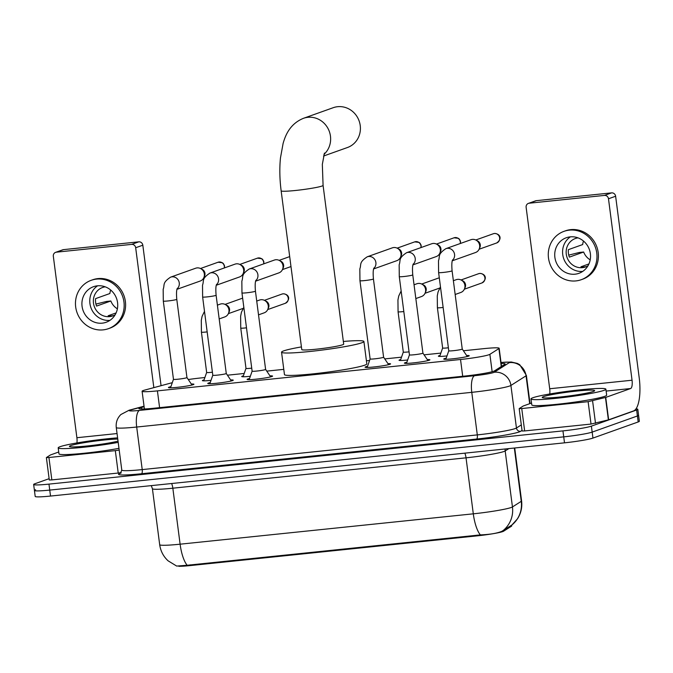<?xml version="1.0" encoding="UTF-8"?>
<svg xmlns="http://www.w3.org/2000/svg" width="673" height="673" viewBox="0 0 673 673"><rect width="100%" height="100%" fill="white"/><g stroke="black" fill="none" stroke-linecap="round" stroke-linejoin="round"><path stroke-width="1.01" d="M446.981 355.924A12.08 0.909 172.6 0 1 438.367 356.168A12.08 0.909 172.6 0 1 438.981 355.79A12.08 0.909 172.6 0 1 440.024 355.479M407.653 359.996A12.08 0.909 172.6 0 1 399.03 360.24A12.08 0.909 172.6 0 1 399.653 359.862A12.08 0.909 172.6 0 1 400.696 359.55M250.339 376.291A12.08 0.909 172.6 0 1 241.716 376.535A12.08 0.909 172.6 0 1 242.339 376.157A12.08 0.909 172.6 0 1 243.382 375.845M211.002 380.363A12.08 0.909 172.6 0 1 202.388 380.607A12.08 0.909 172.6 0 1 203.01 380.228A12.08 0.909 172.6 0 1 204.045 379.917M466.608 355.495A12.854 0.967 172.6 0 1 469.224 355.739A12.854 0.967 172.6 0 1 468.568 356.143A12.854 0.967 172.6 0 1 454.494 358.616A12.854 0.967 172.6 0 1 443.743 359.054A12.854 0.967 172.6 0 1 444.399 358.65A12.854 0.967 172.6 0 1 446.207 358.145M427.279 359.567A12.854 0.967 172.6 0 1 429.896 359.811A12.854 0.967 172.6 0 1 429.239 360.215A12.854 0.967 172.6 0 1 415.165 362.688A12.854 0.967 172.6 0 1 404.406 363.126A12.854 0.967 172.6 0 1 405.07 362.722A12.854 0.967 172.6 0 1 406.879 362.225M387.951 363.647A12.854 0.967 172.6 0 1 390.567 363.883A12.854 0.967 172.6 0 1 389.911 364.286A12.854 0.967 172.6 0 1 375.828 366.76A12.854 0.967 172.6 0 1 365.077 367.197A12.854 0.967 172.6 0 1 365.742 366.793A12.854 0.967 172.6 0 1 367.551 366.297M269.966 375.862A12.854 0.967 172.6 0 1 272.582 376.106A12.854 0.967 172.6 0 1 271.917 376.51A12.854 0.967 172.6 0 1 257.843 378.975A12.854 0.967 172.6 0 1 247.092 379.421A12.854 0.967 172.6 0 1 247.748 379.017A12.854 0.967 172.6 0 1 249.557 378.512M230.637 379.934A12.854 0.967 172.6 0 1 233.253 380.178A12.854 0.967 172.6 0 1 232.589 380.582A12.854 0.967 172.6 0 1 218.515 383.055A12.854 0.967 172.6 0 1 207.764 383.492A12.854 0.967 172.6 0 1 208.42 383.088A12.854 0.967 172.6 0 1 210.228 382.584M191.3 384.014A12.854 0.967 172.6 0 1 193.917 384.249A12.854 0.967 172.6 0 1 193.26 384.653A12.854 0.967 172.6 0 1 179.186 387.126A12.854 0.967 172.6 0 1 168.435 387.564A12.854 0.967 172.6 0 1 169.091 387.16A12.854 0.967 172.6 0 1 170.9 386.664M172.296 382.668L144.821 390.062A22.655 1.699 -7.4 0 0 143.265 390.542A22.655 1.699 -7.4 0 0 142.096 391.249A22.655 1.699 -7.4 0 0 157.415 390.878L460.525 359.491A22.655 1.699 -7.4 0 0 489.885 354.326L498.92 348.572A22.655 1.699 -7.4 0 0 499.164 348.269A22.655 1.699 -7.4 0 0 483.845 348.639L463.411 350.759M178.816 566.296A20.383 1.531 -7.4 0 0 190.358 565.564L477.165 535.859A20.383 1.531 -7.4 0 0 503.589 531.216L511.497 526.185A20.383 1.531 -7.4 0 0 511.716 525.907L511.615 525.125M204.878 377.536L200.764 377.957A22.655 1.699 -7.4 0 0 188.28 379.53M440.857 353.098L424.083 354.831M401.529 357.17L384.754 358.902M369.578 360.476L366.423 360.804M283.779 369.359L266.76 371.126M244.206 373.465L227.432 375.198M187.153 565.27A26.424 8.623 84.1 0 1 180.112 544.188A30.201 2.263 -7.4 0 1 159.686 544.684C160.578 551.044 163.371 556.42 168.065 560.802L176.671 566.069L187.153 565.27L480.354 534.9C489.961 534.513 497.137 533.31 501.873 531.308L511.951 524.948A26.424 26.02 -122.5 0 0 521.255 501.335A30.201 2.263 -7.4 0 0 521.592 500.931L514.71 447.991M635.993 408.873A22.655 1.699 172.6 0 1 637.802 409.302L638.576 415.275A22.655 1.699 172.6 0 1 637.407 415.981L592.164 432.108A22.655 1.699 172.6 0 1 563.73 436.861L49.743 490.087A22.655 1.699 172.6 0 1 34.424 490.466L35.198 496.438A22.655 1.699 172.6 0 0 50.517 496.06L564.504 442.834A22.655 1.699 172.6 0 0 592.947 438.081L638.189 421.954A22.655 1.699 172.6 0 0 639.35 421.248L638.576 415.275A22.655 1.699 172.6 0 1 637.407 415.981L592.164 432.108A22.655 1.699 172.6 0 1 563.73 436.861L49.743 490.087A22.655 1.699 172.6 0 1 34.424 490.466A22.655 1.699 172.6 0 1 35.593 489.751M144.106 406.736L141.616 407.401A22.655 1.699 -7.4 0 0 140.051 407.88A22.655 1.699 -7.4 0 0 138.89 408.595A22.655 1.699 -7.4 0 0 154.21 408.217L465.144 376.022A22.655 1.699 -7.4 0 0 494.504 370.857L504.893 364.244A22.655 1.699 -7.4 0 0 505.137 363.942A22.655 1.699 -7.4 0 0 501.149 363.496M637.802 409.302A22.655 1.699 172.6 0 1 636.633 410.008L591.39 426.135A22.655 1.699 172.6 0 1 562.948 430.888L48.969 484.114A22.655 1.699 172.6 0 1 33.65 484.493A22.655 1.699 172.6 0 1 34.811 483.778L49.121 478.68M118.196 442.371A37.755 2.827 172.6 0 1 79.111 447.696A37.755 2.827 172.6 0 1 58.198 447.865A37.755 2.827 172.6 0 1 60.141 446.679A37.755 2.827 172.6 0 1 117.607 437.854M118.97 448.344A37.755 2.827 172.6 0 1 79.885 453.669A37.755 2.827 172.6 0 1 58.972 453.838L58.198 447.865M118.036 441.151A26.424 1.985 172.6 0 1 89.652 445.719A26.424 1.985 172.6 0 1 69.521 446.544A26.424 1.985 172.6 0 1 70.791 445.576A26.424 1.985 172.6 0 1 92.479 441.429A26.424 1.985 172.6 0 1 117.767 439.074M121.14 472.639L118.221 473.035L115.319 450.632L48.936 457.505L51.846 479.908L49.289 479.967L46.378 457.573L48.936 457.505M118.221 473.035L51.846 479.908M55.607 252.35L62.749 249.809A3.777 3.558 70.4 0 1 63.531 249.633L56.389 252.173A3.777 3.558 -109.6 0 0 53.327 256.278L76.89 437.711A7.554 2.465 -95.9 0 1 76.924 442.952M138.781 241.834A3.777 3.558 70.4 0 1 142.819 245.199L135.677 247.748A3.777 3.558 -109.6 0 0 131.639 244.383L138.781 241.834L63.531 249.633M161.066 385.688L142.819 245.199M131.639 244.383L56.389 252.173M135.677 247.748L153.839 387.631M58.736 451.995L50.425 454.973L46.378 457.573M115.319 450.632L119.197 450.06M97.392 285.823A18.878 17.784 -109.6 0 0 93.48 286.706A18.878 17.784 -109.6 0 0 82.459 308.419A18.878 17.784 -109.6 0 0 102.246 323.158A18.878 17.784 -109.6 0 0 106.157 322.266A18.878 17.784 -109.6 0 0 117.178 300.562A18.878 17.784 -109.6 0 0 97.392 285.823M97.585 285.806A18.878 17.784 -109.6 0 0 90.922 307.662A18.878 17.784 -109.6 0 0 109.909 320.373M110.692 290.021A15.1 14.226 -109.6 0 0 109.876 293.521L95.591 298.619A15.1 14.226 70.4 0 0 96.559 306.08L110.843 300.991A15.1 14.226 -109.6 0 0 117.396 308.814M116.118 312.911L108.151 315.755A15.1 14.226 70.4 0 0 111.76 315.856A15.1 14.226 70.4 0 0 113.804 315.486M105.198 286.824A15.1 14.226 -109.6 0 0 102.607 287.464A15.1 14.226 -109.6 0 0 93.791 304.835A15.1 14.226 -109.6 0 0 109.615 316.621A15.1 14.226 -109.6 0 0 112.744 315.915A15.1 14.226 -109.6 0 0 115.159 314.771M108.437 328.668L109.867 328.163A25.675 24.186 -109.6 0 0 124.858 298.635A25.675 24.186 -109.6 0 0 97.955 278.597A25.675 24.186 -109.6 0 0 92.63 279.8L91.2 280.305A25.675 24.186 -109.6 0 0 76.209 309.832A25.675 24.186 -109.6 0 0 103.12 329.871A25.675 24.186 -109.6 0 0 108.437 328.668A25.675 24.186 -109.6 0 0 123.428 299.149A25.675 24.186 -109.6 0 0 96.525 279.102A25.675 24.186 -109.6 0 0 91.2 280.305M110.843 300.991L106.477 301.445L95.936 304.095M603.942 390.365A37.755 2.827 172.6 0 1 562.594 397.617A37.755 2.827 172.6 0 1 531.005 398.904A37.755 2.827 172.6 0 1 532.949 397.718A37.755 2.827 172.6 0 1 574.296 390.466A37.755 2.827 172.6 0 1 605.877 389.179A37.755 2.827 172.6 0 1 603.942 390.365M605.877 389.179L606.659 395.152A37.755 2.827 172.6 0 1 604.716 396.338A37.755 2.827 172.6 0 1 563.368 403.59A37.755 2.827 172.6 0 1 531.779 404.877L531.005 398.904M543.599 396.607A26.424 1.985 172.6 0 1 573.505 391.425A26.424 1.985 172.6 0 1 594.596 390.794A26.424 1.985 172.6 0 1 593.292 391.467A26.424 1.985 172.6 0 1 565.32 396.422A26.424 1.985 172.6 0 1 542.329 397.583A26.424 1.985 172.6 0 1 543.599 396.607M323.511 156.052L347.445 147.522A21.141 19.921 -109.6 0 0 359.794 123.201A21.141 19.921 -109.6 0 0 337.627 106.704A21.141 19.921 -109.6 0 0 333.253 107.688L303.481 118.305A21.141 19.921 70.4 0 1 307.864 117.312A21.141 19.921 70.4 0 1 328.794 130.125A21.141 19.921 70.4 0 1 323.957 154.386M323.082 185.386A21.141 1.582 -7.4 0 1 321.988 186.051A21.141 1.582 -7.4 0 1 295.447 190.484A21.141 1.582 -7.4 0 1 281.146 190.829L301.765 349.565A21.141 1.582 -7.4 0 0 319.456 348.841A21.141 1.582 -7.4 0 0 342.607 344.786A21.141 1.582 -7.4 0 0 343.693 344.122L323.082 185.386L322.333 164.389L324.453 153.057M343.348 341.463A41.524 3.113 172.6 0 1 363.908 341.497A41.524 3.113 172.6 0 1 361.78 342.801A41.524 3.113 172.6 0 1 316.293 350.776A41.524 3.113 172.6 0 1 281.55 352.189A41.524 3.113 172.6 0 1 283.686 350.885A41.524 3.113 172.6 0 1 301.42 346.906M363.908 341.497L366.819 363.891A41.524 3.113 172.6 0 1 364.682 365.195A41.524 3.113 172.6 0 1 319.204 373.179A41.524 3.113 172.6 0 1 284.46 374.592L281.55 352.189M173.466 379.294A6.797 0.513 -7.4 0 0 173.466 379.32A6.797 0.513 -7.4 0 0 179.153 379.084A6.797 0.513 -7.4 0 0 186.598 377.78A6.797 0.513 -7.4 0 0 186.943 377.57A6.797 0.513 -7.4 0 0 186.934 377.545L191.99 385.023M177.108 288.818A6.797 6.402 70.4 0 0 170.589 277.158L195.683 268.216A6.797 6.402 70.4 0 1 203.826 277.655A6.797 6.402 70.4 0 1 200.243 281.02L176.965 289.314M200.588 268.552L202.237 269.393A4.904 4.627 70.4 0 1 204.584 275.964L203.826 277.655M209.825 383.745L212.794 375.231A6.797 0.513 -7.4 0 0 212.794 375.24A6.797 0.513 -7.4 0 0 218.481 375.012A6.797 0.513 -7.4 0 0 225.926 373.708A6.797 0.513 -7.4 0 0 226.271 373.49A6.797 0.513 -7.4 0 0 226.271 373.473L231.319 380.952M216.437 284.738A6.797 6.402 70.4 0 0 209.917 273.087L235.012 264.144A6.797 6.402 70.4 0 1 243.155 273.583A6.797 6.402 70.4 0 1 239.571 276.948L216.294 285.243M239.916 264.481L241.565 265.322A4.904 4.627 70.4 0 1 243.912 271.884L243.155 273.583M249.153 379.673L252.123 371.16A6.797 0.513 -7.4 0 0 252.123 371.168A6.797 0.513 -7.4 0 0 257.809 370.941A6.797 0.513 -7.4 0 0 265.255 369.637A6.797 0.513 -7.4 0 0 265.608 369.418A6.797 0.513 -7.4 0 0 265.599 369.401L270.647 376.88M255.765 280.666A6.797 6.402 70.4 0 0 249.246 269.015L274.34 260.072A6.797 6.402 70.4 0 1 282.492 269.503A6.797 6.402 70.4 0 1 278.908 272.868L255.622 281.171M279.245 260.409L280.902 261.242A4.904 4.627 70.4 0 1 283.24 267.812L282.492 269.503M370.116 358.928A6.797 0.513 -7.4 0 0 370.116 358.953A6.797 0.513 -7.4 0 0 375.803 358.717A6.797 0.513 -7.4 0 0 383.24 357.413A6.797 0.513 -7.4 0 0 383.593 357.203A6.797 0.513 -7.4 0 0 383.585 357.178M373.751 268.451A6.797 6.402 70.4 0 0 367.231 256.8L392.334 247.849A6.797 6.402 70.4 0 1 400.477 257.288A6.797 6.402 70.4 0 1 396.893 260.653L373.608 268.948M397.238 248.194L398.887 249.027A4.904 4.627 70.4 0 1 401.226 255.597L400.477 257.288M409.445 354.856A6.797 0.513 -7.4 0 0 409.445 354.881A6.797 0.513 -7.4 0 0 415.132 354.646A6.797 0.513 -7.4 0 0 422.577 353.342A6.797 0.513 -7.4 0 0 422.922 353.123A6.797 0.513 -7.4 0 0 422.913 353.106M413.079 264.371A6.797 6.402 70.4 0 0 406.559 252.72L431.662 243.777A6.797 6.402 70.4 0 1 439.805 253.216A6.797 6.402 70.4 0 1 436.222 256.581L412.944 264.876M436.567 244.114L438.216 244.955A4.904 4.627 70.4 0 1 440.554 251.525L439.805 253.216M445.804 359.306L448.773 350.793A6.797 0.513 -7.4 0 0 448.773 350.801A6.797 0.513 -7.4 0 0 454.46 350.574A6.797 0.513 -7.4 0 0 461.905 349.27A6.797 0.513 -7.4 0 0 462.25 349.051A6.797 0.513 -7.4 0 0 462.242 349.035M452.416 260.3A6.797 6.402 70.4 0 0 445.888 248.648L470.991 239.706A6.797 6.402 70.4 0 1 479.134 249.145A6.797 6.402 70.4 0 1 475.55 252.51L452.273 260.804M475.895 240.042L477.544 240.875A4.904 4.627 70.4 0 1 479.891 247.445L479.134 249.145M206.661 372.438A6.797 0.513 -7.4 0 0 206.661 372.455A6.797 0.513 -7.4 0 0 212.407 372.219M217.396 305.138L220.273 304.112A6.797 6.402 70.4 0 1 228.416 313.542A6.797 6.402 70.4 0 1 224.832 316.907L219.188 318.926M225.177 304.448L226.826 305.281A4.904 4.627 70.4 0 1 229.173 311.851L228.416 313.542M243.054 376.771L245.981 368.375A6.797 0.513 -7.4 0 0 245.99 368.383A6.797 0.513 -7.4 0 0 251.736 368.148M256.724 301.058L259.601 300.04A6.797 6.402 70.4 0 1 267.753 309.471A6.797 6.402 70.4 0 1 264.169 312.836L258.516 314.855M264.506 300.377L266.163 301.21A4.904 4.627 70.4 0 1 268.502 307.78L267.753 309.471M400.376 360.476L403.304 352.08A6.797 0.513 -7.4 0 0 403.304 352.097A6.797 0.513 -7.4 0 0 409.049 351.853M414.046 284.772L416.924 283.745A6.797 6.402 70.4 0 1 425.067 293.184A6.797 6.402 70.4 0 1 421.483 296.549L415.838 298.56M421.828 284.082L423.477 284.915A4.904 4.627 70.4 0 1 425.816 291.485L425.067 293.184M442.641 348A6.797 0.513 -7.4 0 0 442.632 348.017A6.797 0.513 -7.4 0 0 448.378 347.781M453.375 280.7L456.252 279.674A6.797 6.402 70.4 0 1 464.395 289.104A6.797 6.402 70.4 0 1 460.812 292.469L455.167 294.488M461.156 280.01L462.805 280.843A4.904 4.627 70.4 0 1 465.152 287.413L464.395 289.104M588.118 401.663L605.734 397.406L608.644 419.809L591.029 424.066L588.118 401.663L521.743 408.545L524.654 430.939L522.097 431.006L519.186 408.604L521.743 408.545M591.029 424.066L524.654 430.939M608.644 419.809L633.545 410.934A30.201 9.851 84.1 0 0 639.19 377.671L615.627 196.238L608.485 198.779L632.048 380.22A7.554 2.465 -95.9 0 1 630.635 388.531L605.734 397.406M528.414 203.389L535.557 200.84A3.777 3.558 70.4 0 1 536.339 200.663L529.197 203.212A3.777 3.558 -109.6 0 0 526.126 207.309L549.698 388.75A7.554 2.465 -95.9 0 1 549.732 393.983M608.485 198.779A3.777 3.558 -109.6 0 0 604.447 195.414L611.589 192.873L536.339 200.663M611.589 192.873A3.777 3.558 70.4 0 1 615.627 196.238M604.447 195.414L529.197 203.212M531.544 403.026L523.232 406.004L519.186 408.604M570.199 236.854A18.878 17.784 -109.6 0 0 566.287 237.746A18.878 17.784 -109.6 0 0 555.267 259.45A18.878 17.784 -109.6 0 0 575.053 274.189A18.878 17.784 -109.6 0 0 578.965 273.305A18.878 17.784 -109.6 0 0 589.985 251.593A18.878 17.784 -109.6 0 0 570.199 236.854M570.393 236.837A18.878 17.784 -109.6 0 0 563.73 258.693A18.878 17.784 -109.6 0 0 582.717 271.404M583.499 241.06A15.1 14.226 -109.6 0 0 582.683 244.56L568.391 249.649A15.1 14.226 70.4 0 0 569.366 257.12L583.651 252.022A15.1 14.226 -109.6 0 0 590.196 259.845M588.925 263.942L580.959 266.786A15.1 14.226 70.4 0 0 584.568 266.895A15.1 14.226 70.4 0 0 586.612 266.516M578.006 237.855A15.1 14.226 -109.6 0 0 575.415 238.494A15.1 14.226 -109.6 0 0 566.59 255.866A15.1 14.226 -109.6 0 0 582.423 267.652A15.1 14.226 -109.6 0 0 585.552 266.945A15.1 14.226 -109.6 0 0 587.966 265.801M581.245 279.707L582.675 279.194A25.675 24.186 -109.6 0 0 597.666 249.666A25.675 24.186 -109.6 0 0 570.754 229.628A25.675 24.186 -109.6 0 0 565.438 230.831L564.008 231.344A25.675 24.186 -109.6 0 0 549.017 260.872A25.675 24.186 -109.6 0 0 575.92 280.91A25.675 24.186 -109.6 0 0 581.245 279.707A25.675 24.186 -109.6 0 0 596.236 250.179A25.675 24.186 -109.6 0 0 569.333 230.141A25.675 24.186 -109.6 0 0 564.008 231.344M583.651 252.022L579.285 252.476L568.744 255.126M511.497 526.185L511.379 525.277M503.589 531.216L503.471 530.324M477.165 535.859L477.073 535.128M190.358 565.564L190.266 564.832M159.594 407.661L157.415 390.878M501.259 366.558L498.92 348.572M492.14 371.706L489.885 354.326M462.704 376.274L460.525 359.491M464.824 453.156A7.554 2.465 -95.9 0 1 466.036 457.825L172.835 488.194A30.201 2.263 172.6 0 1 152.409 488.691L159.686 544.684M503.017 530.652A26.424 26.02 -122.5 0 0 512.447 506.946L505.179 450.952A30.201 2.263 172.6 0 1 503.951 451.49A30.201 2.263 172.6 0 1 466.036 457.825L473.304 513.827A30.201 2.263 -7.4 0 0 511.228 507.492A30.201 2.263 -7.4 0 0 512.447 506.946L521.255 501.335L514.332 448.033M480.354 534.9A26.424 8.623 -95.9 0 1 473.304 513.827L180.112 544.188L172.835 488.194A7.554 2.465 -95.9 0 0 171.623 483.525M564.504 442.834L562.948 430.888M592.947 438.081L591.39 426.135M50.517 496.06L48.969 484.114M638.189 421.954L636.633 410.008M508.872 448.597L505.179 450.952A7.554 7.437 57.5 0 1 505.179 448.975M144.064 406.374L131.126 409.857A15.1 1.136 -7.4 0 0 130.082 410.177A15.1 1.136 -7.4 0 0 139.513 410.404L474.6 375.702A15.1 1.136 -7.4 0 0 493.561 372.531A15.1 1.136 -7.4 0 0 494.167 372.262L509.301 362.629A15.1 1.136 -7.4 0 0 501.015 362.495M530.038 403.564L526.387 375.408A30.201 2.263 172.6 0 1 526.05 375.812L510.916 385.452A30.201 2.263 172.6 0 1 509.697 385.999A30.201 2.263 172.6 0 1 471.773 392.334L136.695 427.035A30.201 2.263 172.6 0 1 116.269 427.532L121.796 470.09A30.201 2.263 -7.4 0 0 142.222 469.594L477.3 434.893A30.201 2.263 -7.4 0 0 515.224 428.558A30.201 2.263 -7.4 0 0 516.443 428.011L521.306 424.915M522.021 430.426L520.633 431.309A33.978 2.549 172.6 0 1 476.593 439.048L141.515 473.75A3.777 1.228 84.1 0 0 142.222 469.594L136.695 427.035A15.1 4.93 -95.9 0 1 139.513 410.404M520.633 431.309A3.777 3.718 57.5 0 1 516.443 428.011L510.916 385.452A15.1 14.865 -122.5 0 0 494.167 372.262M141.515 473.75A33.978 2.549 172.6 0 1 120.282 473.237A33.978 2.549 172.6 0 1 120.736 473.085M474.6 375.702A15.1 4.93 -95.9 0 0 471.773 392.334L477.3 434.893A3.777 1.228 84.1 0 1 476.593 439.048M509.301 362.629A15.1 14.865 -122.5 0 1 526.05 375.812L529.676 403.691M131.126 409.857A15.1 13.157 -105.1 0 0 129.132 410.21L144.039 406.198M141.826 409.041L141.616 407.401M117.052 433.555L76.89 437.711M224.53 267.879L224.454 265.549L223.36 263.564L222.435 262.764L218.077 262.234A4.904 4.627 70.4 0 1 224.302 267.963M170.496 387.816L173.466 379.303L163.303 301.067A6.797 0.513 -7.4 0 0 168.309 300.915A6.797 0.513 -7.4 0 0 176.435 299.527A6.797 0.513 -7.4 0 0 176.78 299.317C176.309 293.714 176.469 290.071 177.268 288.397M263.858 263.808L263.791 261.477L262.689 259.492L261.763 258.693L257.406 258.163A4.904 4.627 70.4 0 1 263.631 263.892M212.794 375.24L202.632 296.995A6.797 0.513 -7.4 0 0 207.637 296.843A6.797 0.513 -7.4 0 0 215.764 295.455A6.797 0.513 -7.4 0 0 216.109 295.245C215.638 289.634 215.797 286 216.597 284.317M252.123 371.168L241.96 292.923A6.797 0.513 -7.4 0 0 246.966 292.763A6.797 0.513 -7.4 0 0 255.092 291.384A6.797 0.513 -7.4 0 0 255.446 291.173C254.966 285.562 255.134 281.92 255.925 280.246M421.172 247.513L421.105 245.191L420.011 243.197L419.086 242.398L414.728 241.868A4.904 4.627 70.4 0 1 420.945 247.597M367.147 367.45L370.116 358.945L359.954 280.7A6.797 0.513 -7.4 0 0 364.951 280.548A6.797 0.513 -7.4 0 0 373.078 279.169A6.797 0.513 -7.4 0 0 373.431 278.95C372.96 273.347 373.12 269.705 373.91 268.031M460.509 243.441L460.433 241.111L459.339 239.125L458.414 238.326L454.056 237.796A4.904 4.627 70.4 0 1 460.282 243.525M406.475 363.378L409.445 354.864L399.282 276.628A6.797 0.513 -7.4 0 0 404.28 276.477A6.797 0.513 -7.4 0 0 412.406 275.089A6.797 0.513 -7.4 0 0 412.759 274.878C412.288 269.267 412.448 265.633 413.247 263.959M496.682 242.97C502.622 238.722 499.963 233.708 494.529 233.464L493.385 233.724A4.904 4.627 70.4 0 1 499.551 237.325A4.904 4.627 70.4 0 1 496.682 242.97L479.092 249.237M448.773 350.801L438.611 272.557A6.797 0.513 -7.4 0 0 443.616 272.405A6.797 0.513 -7.4 0 0 451.743 271.017A6.797 0.513 -7.4 0 0 452.088 270.807C451.617 265.196 451.776 261.553 452.576 259.879M203.726 380.842L206.653 372.447L201.42 332.142A6.797 0.513 -7.4 0 0 206.426 331.982A6.797 0.513 -7.4 0 0 207.166 331.898M283.308 293.807A4.904 1.598 84.1 0 0 283.14 293.798L282.004 294.059A4.904 4.627 70.4 0 1 288.162 297.659A4.904 4.627 70.4 0 1 285.293 303.304L267.703 309.572M285.293 303.304C291.241 299.048 288.574 294.034 283.14 293.798A4.904 1.598 84.1 0 0 283.022 293.823M245.99 368.383L240.749 328.071A6.797 0.513 -7.4 0 0 245.754 327.911A6.797 0.513 -7.4 0 0 246.495 327.827M403.304 352.097L398.071 311.776A6.797 0.513 -7.4 0 0 403.068 311.624A6.797 0.513 -7.4 0 0 403.817 311.532M479.95 273.44A4.904 1.598 84.1 0 0 479.79 273.431L478.646 273.692A4.904 4.627 70.4 0 1 484.812 277.293A4.904 4.627 70.4 0 1 481.944 282.938L464.353 289.205M481.944 282.938C487.883 278.681 485.225 273.667 479.79 273.431A4.904 1.598 84.1 0 0 479.664 273.465M439.705 356.404L442.632 348.008L437.4 307.704A6.797 0.513 -7.4 0 0 442.397 307.544A6.797 0.513 -7.4 0 0 443.145 307.46M632.048 380.22L549.698 388.75M630.635 388.531L606.129 391.072M608.384 419.885L605.473 397.491M592.602 400.957L595.512 423.351M144.401 408.991L142.096 391.249M501.52 366.39L499.164 348.269M511.951 524.948L517.503 518.799C520.995 513.331 522.357 507.375 521.592 500.931M151.282 485.628L152.409 488.691M129.132 410.21L120.888 414.526C117.279 418.118 115.739 422.451 116.269 427.532M121.064 473.06L120.408 473.329L121.796 470.09M33.65 484.493L34.424 490.466M526.387 375.408L519.749 364.724L517.377 363.42L511.337 362.015L501.006 362.444M281.146 190.829C279.665 179.321 279.438 168.351 280.464 157.919L283.097 143.492C285.419 135.155 290.046 123.756 303.481 118.305M204.937 277.343L203.784 277.756M186.943 377.57L176.78 299.317M170.589 277.158C161.966 282.912 164.927 284.721 163.177 289.255L163.303 301.067M218.077 262.234L200.487 268.51M244.265 273.272L243.113 273.684M226.271 373.49L216.109 295.245M209.917 273.087C201.294 278.841 204.264 280.641 202.514 285.184L202.632 296.995M257.406 258.163L239.815 264.43M290.988 266.558L282.441 269.604M265.608 369.418L255.446 291.173M249.246 269.015C240.623 274.769 243.592 276.569 241.843 281.112L241.96 292.923M289.693 256.606L279.144 260.358M401.579 256.977L400.435 257.389M373.431 278.95L383.593 357.203L388.641 364.657M367.231 256.8C358.616 262.554 361.578 264.354 359.828 268.889L359.954 280.7M414.728 241.868L397.137 248.144M440.908 252.905L439.763 253.317M412.759 274.878L422.922 353.123L427.969 360.585M406.559 252.72C397.945 258.474 400.906 260.283 399.156 264.817L399.282 276.628M454.056 237.796L436.466 244.072M452.088 270.807L462.25 349.051L467.298 356.513M445.888 248.648C437.273 254.402 440.235 256.203 438.485 260.745L438.611 272.557M493.385 233.724L475.794 239.992M204.499 311.347L202.093 316.352L201.294 320.331L201.42 332.142M243.054 308.419L228.374 313.643M242.642 298.139L225.076 304.398M243.828 307.275L241.422 312.28L240.623 316.26L240.749 328.071M282.004 294.059L264.405 300.326M401.15 290.98L398.744 295.985L397.945 299.965L398.071 311.776M439.696 288.052L425.025 293.277M439.292 277.772L421.727 284.031M440.479 286.908L438.073 291.914L437.273 295.893L437.4 307.704M478.646 273.692L461.055 279.96"/></g></svg>
